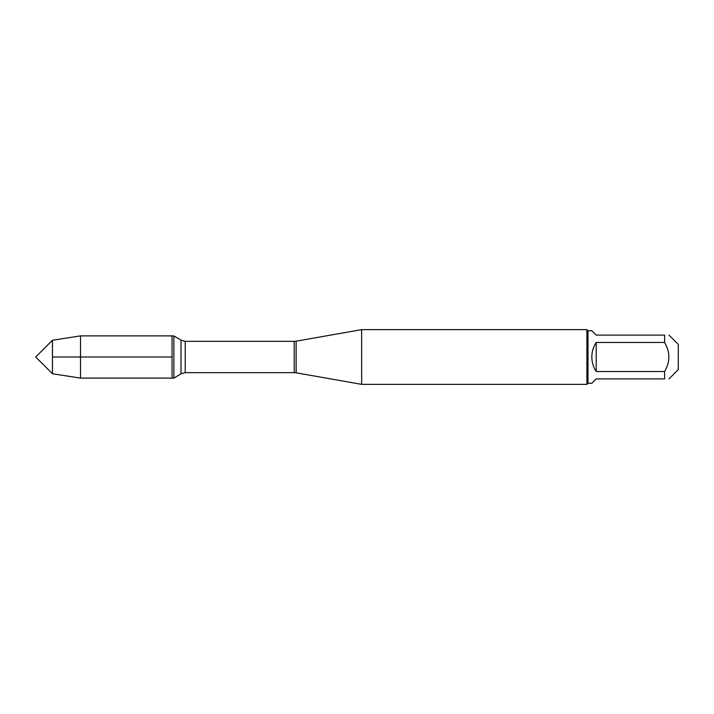 <?xml version="1.0" encoding="UTF-8"?>
<svg xmlns="http://www.w3.org/2000/svg" width="714" height="714" viewBox="0 0 714 714"><rect width="100%" height="100%" fill="white"/><g stroke="black" fill="none" stroke-linecap="round" stroke-linejoin="round"><path stroke-width="1.07" d="M173.868 378.108L173.868 335.892L172.047 335.892L172.047 378.108L172.047 335.892L80.512 335.892L80.512 378.108L173.868 378.108L180.999 373.824L180.999 340.176L173.868 335.892M361.65 357L361.65 384.364L586.899 384.364L586.899 329.636L361.65 329.636L361.65 357M669 335.107L678.3 344.416L678.3 369.584L669 378.893M596.208 378.893L591.826 383.266L587.997 383.266L587.997 330.734L591.826 330.734L596.208 335.107L664.618 335.107C670.285 335.107 670.285 335.107 664.618 335.107L664.618 342.479C670.285 352.154 670.285 361.837 664.618 371.521L664.618 378.893C670.285 378.893 670.285 378.893 664.618 378.893L596.208 378.893M596.208 342.479C593.325 346.888 591.87 351.734 591.826 357C591.87 362.266 593.325 367.112 596.208 371.521L596.208 342.479L664.618 342.479M596.208 371.521L664.618 371.521M52.461 373.761L35.7 357L52.461 340.239L52.461 373.761L80.512 378.108M172.047 357L52.461 357L172.047 357M296.132 372.815L294.23 372.646L294.23 341.354L296.132 341.185L296.132 372.815L361.65 384.364M294.23 341.354L185.229 341.354L185.229 372.646L180.999 373.824M296.132 341.185L361.65 329.636M294.23 372.646L185.229 372.646M185.229 341.354L180.999 340.176M587.997 330.734L586.899 329.636M587.997 383.266L586.899 384.364M52.461 340.239L80.512 335.892"/></g></svg>
